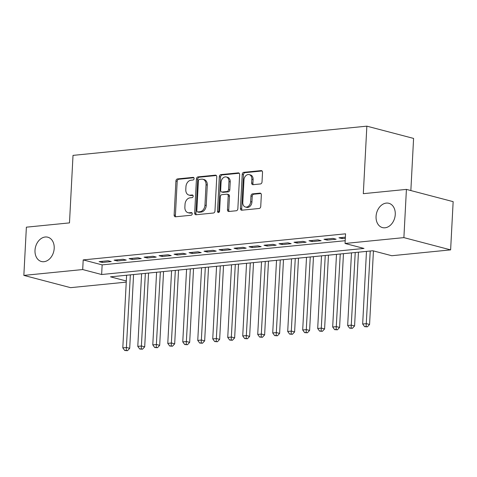 <?xml version="1.0" encoding="UTF-8"?>
<svg xmlns="http://www.w3.org/2000/svg" width="477" height="477" viewBox="0 0 477 477"><rect width="100%" height="100%" fill="white"/><g stroke="black" fill="none" stroke-linecap="round" stroke-linejoin="round"><path stroke-width="0.72" d="M194.091 178.589A1.348 1.008 -75.3 0 0 193.406 177.39A1.348 1.008 -75.3 0 0 193.131 177.366L177.498 178.923A1.926 1.437 -75.3 0 0 175.924 180.962L174.141 215.044A1.926 1.437 -75.3 0 0 175.125 216.761A1.926 1.437 -75.3 0 0 175.512 216.791L191.146 215.24A1.348 1.008 -75.3 0 0 192.249 213.809A1.348 1.008 -75.3 0 0 191.557 212.605A1.348 1.008 -75.3 0 0 191.283 212.587L189.262 212.79A6.165 4.603 -75.3 0 1 188.016 212.694A6.165 4.603 -75.3 0 1 184.873 207.197L185.022 204.359A6.165 4.603 -75.3 0 1 190.049 197.83L192.07 197.627A1.348 1.008 -75.3 0 0 193.167 196.202A1.348 1.008 -75.3 0 0 192.481 194.998A1.348 1.008 -75.3 0 0 192.207 194.98L190.186 195.176A6.165 4.603 -75.3 0 1 188.94 195.081A6.165 4.603 -75.3 0 1 185.791 189.59L185.941 186.745A6.165 4.603 -75.3 0 1 190.967 180.223L192.994 180.02A1.348 1.008 -75.3 0 0 194.091 178.589M376.067 216.397A12.563 9.379 -75.3 0 0 382.476 227.595A12.563 9.379 -75.3 0 0 395.26 214.489A12.563 9.379 -75.3 0 0 388.85 203.291A12.563 9.379 -75.3 0 0 376.067 216.397M35.006 250.306A12.563 9.379 -75.3 0 0 41.416 261.503A12.563 9.379 -75.3 0 0 54.199 248.398A12.563 9.379 -75.3 0 0 47.789 237.2A12.563 9.379 -75.3 0 0 35.006 250.306M260.454 183.955A1.926 1.437 -75.3 0 0 262.022 181.916L262.523 172.352A1.926 1.437 -75.3 0 0 261.545 170.635A1.926 1.437 -75.3 0 0 261.152 170.605L243.789 172.334A1.926 1.437 -75.3 0 0 242.221 174.373L240.432 208.455A1.926 1.437 -75.3 0 0 241.416 210.172A1.926 1.437 -75.3 0 0 241.803 210.202L259.166 208.473A1.926 1.437 -75.3 0 0 260.74 206.434L261.342 194.884A1.926 1.437 -75.3 0 0 260.364 193.167A1.926 1.437 -75.3 0 0 259.971 193.137L252.542 193.877A1.926 1.437 -75.3 0 0 250.968 195.916L250.669 201.646A5.152 3.846 -75.3 0 1 245.428 207.018A5.152 3.846 -75.3 0 1 242.799 202.427L243.974 179.99A5.152 3.846 -75.3 0 1 249.215 174.612A5.152 3.846 -75.3 0 1 251.844 179.209L251.647 182.947A1.926 1.437 -75.3 0 0 252.631 184.665A1.926 1.437 -75.3 0 0 253.025 184.694L260.454 183.955M126.244 282.128L70.584 287.661L23.85 275.402L26.378 227.177L69.481 222.89L73.017 155.377L366.855 126.161L363.313 193.674L406.416 189.393L403.888 237.618L450.622 249.876L391.778 255.726L372.835 250.753L110.479 276.839L126.304 280.989M23.85 275.402L82.694 269.553L101.637 274.519L363.993 248.434L345.05 243.467L403.888 237.618M345.05 243.467L345.551 233.819L83.201 259.905L82.694 269.553M216.761 176.901A1.926 1.437 -75.3 0 0 215.777 175.184A1.926 1.437 -75.3 0 0 215.389 175.154L198.027 176.884A1.926 1.437 -75.3 0 0 196.452 178.923L194.67 213.004A1.926 1.437 -75.3 0 0 195.648 214.722A1.926 1.437 -75.3 0 0 196.041 214.751L213.404 213.022A1.926 1.437 -75.3 0 0 214.972 210.983L216.761 176.901M220.905 174.606L238.273 172.883A1.926 1.437 -75.3 0 1 238.661 172.912A1.926 1.437 -75.3 0 1 239.645 174.63L237.856 208.711A1.926 1.437 -75.3 0 1 236.288 210.751L228.853 211.49A1.926 1.437 -75.3 0 1 228.465 211.46A1.926 1.437 -75.3 0 1 227.481 209.743L228.209 195.922A1.926 1.437 -75.3 0 0 227.225 194.205A1.926 1.437 -75.3 0 0 226.837 194.175L221.906 194.664A1.926 1.437 -75.3 0 0 220.332 196.703L219.581 211.09A1.348 1.008 -75.3 0 1 218.21 212.498A1.348 1.008 -75.3 0 1 217.518 211.299L219.337 176.645A1.926 1.437 -75.3 0 1 220.905 174.606L222.169 174.94L239.21 173.246M108.094 260.746L99.103 261.64L102.257 262.463L111.254 261.569L108.094 260.746M123.09 259.255L114.092 260.15L117.253 260.973L126.244 260.078L123.09 259.255M138.08 257.765L129.082 258.659L132.242 259.482L141.24 258.588L138.08 257.765M153.069 256.274L144.078 257.169L147.232 257.991L156.229 257.097L153.069 256.274M168.065 254.784L159.068 255.678L162.228 256.501L171.219 255.606L168.065 254.784M183.055 253.293L174.057 254.187L177.217 255.01L186.215 254.116L183.055 253.293M198.044 251.802L189.053 252.697L192.207 253.52L201.205 252.625L198.044 251.802M213.04 250.312L204.043 251.206L207.203 252.029L216.194 251.135L213.04 250.312M228.03 248.821L219.032 249.715L222.193 250.538L231.19 249.644L228.03 248.821M243.02 247.33L234.028 248.225L237.182 249.048L246.18 248.153L243.02 247.33M258.015 245.84L249.018 246.734L252.178 247.557L261.169 246.663L258.015 245.84M273.005 244.349L264.008 245.244L267.168 246.066L276.165 245.172L273.005 244.349M287.995 242.859L279.003 243.753L282.157 244.576L291.155 243.681L287.995 242.859M302.99 241.368L293.993 242.262L297.153 243.085L306.145 242.191L302.99 241.368M317.98 239.877L308.983 240.772L312.143 241.595L321.14 240.7L317.98 239.877M332.97 238.387L323.978 239.281L327.133 240.104L336.13 239.215L332.97 238.387M83.201 259.905L102.144 264.878L345.193 240.712M345.378 237.152L338.968 237.79L342.128 238.619L345.318 238.297M410.852 190.556L413.589 138.419L366.855 126.161M406.416 189.393L453.15 201.652L450.622 249.876M102.144 264.878L101.637 274.519M102.257 262.463L102.316 261.318M117.253 260.973L117.312 259.828M132.242 259.482L132.302 258.337M147.232 257.991L147.292 256.847M162.228 256.501L162.287 255.356M177.217 255.01L177.277 253.865M192.207 253.52L192.267 252.375M207.203 252.029L207.262 250.884M222.193 250.538L222.252 249.393M237.182 249.048L237.242 247.903M252.178 247.557L252.238 246.412M267.168 246.066L267.227 244.922M282.157 244.576L282.217 243.431M297.153 243.085L297.213 241.94M312.143 241.595L312.202 240.45M327.133 240.104L327.192 238.959M342.128 238.619L342.188 237.468M188.94 195.081L190.204 195.415A6.165 4.603 -75.3 0 0 191.45 195.51L190.186 195.176M192.964 195.361L191.45 195.51M188.016 212.694L189.28 213.022A6.165 4.603 -75.3 0 0 190.526 213.118L189.262 212.79M192.04 212.969L190.526 213.118M193.889 177.748L178.762 179.257A1.926 1.437 -75.3 0 0 177.188 181.296L175.405 215.377A1.926 1.437 -75.3 0 0 175.84 216.761M216.325 175.518L199.285 177.211A1.926 1.437 -75.3 0 0 197.716 179.251L195.928 213.338A1.926 1.437 -75.3 0 0 196.369 214.722M199.505 179.37A1.348 1.008 -75.3 0 0 198.402 180.801L196.834 210.715A1.348 1.008 -75.3 0 0 197.526 211.919A1.348 1.008 -75.3 0 0 197.8 211.937L199.929 211.728A6.165 4.603 -75.3 0 0 204.955 205.199L206.028 184.748A6.165 4.603 -75.3 0 0 202.886 179.257A6.165 4.603 -75.3 0 0 201.64 179.161L199.505 179.37M197.526 211.919L198.79 212.247A1.348 1.008 -75.3 0 0 199.058 212.271L197.8 211.937M202.886 179.257L204.15 179.585A6.165 4.603 -75.3 0 1 207.292 185.082L206.219 205.533A6.165 4.603 -75.3 0 1 201.193 212.056L199.058 212.271M227.225 194.205L228.489 194.533A1.926 1.437 -75.3 0 1 229.473 196.25L228.745 210.071A1.926 1.437 -75.3 0 0 229.181 211.454M222.169 174.94A1.926 1.437 -75.3 0 0 220.601 176.979L218.782 211.627A1.348 1.008 -75.3 0 0 218.919 212.354M228.96 181.576A5.152 3.846 -75.3 0 0 226.331 176.985A5.152 3.846 -75.3 0 0 221.084 182.357L220.672 190.263A1.926 1.437 -75.3 0 0 221.656 191.981A1.926 1.437 -75.3 0 0 222.043 192.01L226.974 191.521A1.926 1.437 -75.3 0 0 228.543 189.482L228.96 181.576L230.224 181.91A5.152 3.846 -75.3 0 0 227.595 177.313L226.331 176.985M221.656 191.981L222.92 192.314A1.926 1.437 -75.3 0 0 223.308 192.344L222.043 192.01M230.224 181.91L229.807 189.81A1.926 1.437 -75.3 0 1 228.239 191.855L223.308 192.344M249.215 174.612L250.479 174.946A5.152 3.846 -75.3 0 1 253.108 179.537L252.911 183.275A1.926 1.437 -75.3 0 0 253.347 184.659M245.428 207.018L246.687 207.352A5.152 3.846 -75.3 0 0 251.934 201.974L250.669 201.646M260.907 193.501L253.806 194.211A1.926 1.437 -75.3 0 0 252.232 196.25L251.934 201.974M262.088 170.969L245.053 172.662A1.926 1.437 -75.3 0 0 243.479 174.701L241.696 208.783A1.926 1.437 -75.3 0 0 242.131 210.166M126.608 275.235L122.804 347.864L126.548 347.489L129.708 348.317L133.572 274.543M126.238 350.356L124.741 350.506L127.502 350.69L126.238 350.356L130.352 274.865M124.741 350.506L122.804 347.864M129.708 348.317L127.502 350.69M141.597 273.744L137.793 346.374L141.538 345.998L144.698 346.827L148.562 273.053M141.234 348.866L139.731 349.015L142.498 349.2L141.234 348.866L145.348 273.375M139.731 349.015L137.793 346.374M144.698 346.827L142.498 349.2M156.593 272.254L152.783 344.883L156.534 344.507L159.688 345.336L163.557 271.562M156.223 347.375L154.727 347.524L157.488 347.709L156.223 347.375L160.338 271.884M154.727 347.524L152.783 344.883M159.688 345.336L157.488 347.709M171.583 270.763L167.779 343.392L171.523 343.017L174.683 343.845L178.547 270.071M171.213 345.885L169.717 346.034L172.477 346.219L171.213 345.885L175.327 270.393M169.717 346.034L167.779 343.392M174.683 343.845L172.477 346.219M186.573 269.272L182.769 341.902L186.513 341.526L189.673 342.355L193.537 268.581M186.209 344.394L184.706 344.543L187.473 344.728L186.209 344.394L190.323 268.903M184.706 344.543L182.769 341.902M189.673 342.355L187.473 344.728M201.568 267.782L197.758 340.411L201.509 340.035L204.663 340.864L208.532 267.09M201.199 342.903L199.702 343.052L202.463 343.237L201.199 342.903L205.313 267.412M199.702 343.052L197.758 340.411M204.663 340.864L202.463 343.237M216.558 266.291L212.748 338.92L216.498 338.545L219.658 339.374L223.522 265.6M216.188 341.413L214.692 341.562L217.452 341.747L216.188 341.413L220.302 265.922M214.692 341.562L212.748 338.92M219.658 339.374L217.452 341.747M231.548 264.801L227.744 337.43L231.488 337.054L234.648 337.883L238.512 264.109M231.184 339.922L229.681 340.071L232.442 340.256L231.184 339.922L235.298 264.431M229.681 340.071L227.744 337.43M234.648 337.883L232.442 340.256M246.543 263.31L242.733 335.939L246.484 335.564L249.638 336.392L253.508 262.618M246.174 338.431L244.677 338.581L247.438 338.765L246.174 338.431L250.288 262.94M244.677 338.581L242.733 335.939M249.638 336.392L247.438 338.765M261.533 261.819L257.723 334.449L261.474 334.073L264.634 334.902L268.497 261.128M261.163 336.941L259.667 337.09L262.428 337.275L261.163 336.941L265.278 261.45M259.667 337.09L257.723 334.449M264.634 334.902L262.428 337.275M276.523 260.329L272.719 332.958L276.463 332.582L279.623 333.411L283.487 259.637M276.159 335.456L274.657 335.605L277.417 335.784L276.159 335.456L280.273 259.959M274.657 335.605L272.719 332.958M279.623 333.411L277.417 335.784M291.519 258.838L287.709 331.467L291.459 331.098L294.613 331.92L298.483 258.146M291.149 333.966L289.652 334.115L292.413 334.294L291.149 333.966L295.263 258.468M289.652 334.115L287.709 331.467M294.613 331.92L292.413 334.294M306.508 257.347L302.698 329.977L306.449 329.607L309.609 330.43L313.472 256.656M306.139 332.475L304.642 332.624L307.403 332.803L306.139 332.475L310.253 256.978M304.642 332.624L302.698 329.977M309.609 330.43L307.403 332.803M321.498 255.857L317.694 328.486L321.438 328.116L324.598 328.939L328.462 255.165M321.134 330.984L319.632 331.133L322.392 331.312L321.134 330.984L325.248 255.487M319.632 331.133L317.694 328.486M324.598 328.939L322.392 331.312M336.488 254.366L332.684 326.995L336.434 326.626L339.588 327.449L343.458 253.675M336.124 329.494L334.627 329.643L337.388 329.822L336.124 329.494L340.238 253.997M334.627 329.643L332.684 326.995M339.588 327.449L337.388 329.822M351.483 252.876L347.673 325.505L351.424 325.135L354.584 325.958L358.448 252.184M351.114 328.003L349.617 328.152L352.378 328.331L351.114 328.003L355.228 252.506M349.617 328.152L347.673 325.505M354.584 325.958L352.378 328.331M366.473 251.385L362.669 324.014L366.414 323.644L369.574 324.467L373.431 250.908M366.109 326.512L364.607 326.662L367.368 326.84L366.109 326.512L370.224 251.015M364.607 326.662L362.669 324.014M369.574 324.467L367.368 326.84M193.65 177.504L193.131 177.366M191.808 212.724L191.283 212.587M192.732 195.117L192.207 194.98M175.405 215.377L174.141 215.044M177.188 181.296L175.924 180.962M178.762 179.257L177.498 178.923M195.928 213.338L194.67 213.004M197.716 179.251L196.452 178.923M199.285 177.211L198.027 176.884M216.135 175.351L215.389 175.154M201.193 212.056L199.929 211.728M206.219 205.533L204.955 205.199M207.292 185.082L206.028 184.748M239.013 173.073L238.273 172.883M228.745 210.071L227.481 209.743M229.473 196.25L228.209 195.922M218.782 211.627L217.518 211.299M220.601 176.979L219.337 176.645M228.239 191.855L226.974 191.521M229.807 189.81L228.543 189.482M252.911 183.275L251.647 182.947M253.108 179.537L251.844 179.209M252.232 196.25L250.968 195.916M253.806 194.211L252.542 193.877M260.716 193.334L259.971 193.137M241.696 208.783L240.432 208.455M243.479 174.701L242.221 174.373M245.053 172.662L243.789 172.334M261.897 170.802L261.152 170.605"/></g></svg>
